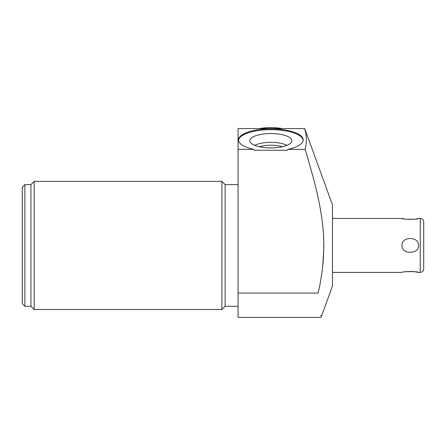 <?xml version="1.0" encoding="UTF-8"?>
<svg xmlns="http://www.w3.org/2000/svg" width="446" height="446" viewBox="0 0 446 446"><rect width="100%" height="100%" fill="white"/><g stroke="black" fill="none" stroke-linecap="round" stroke-linejoin="round"><path stroke-width="0.67" d="M24.887 306.285L24.887 184.594L22.3 187.186L22.3 303.693L24.887 306.285L30.93 306.285L34.169 309.518L221.879 309.518L225.113 306.285L238.058 306.285M24.887 184.594L30.93 184.594L30.93 306.285M30.93 184.594L34.169 181.36L34.169 309.518M34.169 181.36L221.879 181.36L221.879 309.518M221.879 181.36L225.113 184.594L225.113 306.285M225.113 184.594L238.058 184.594M238.058 128.582L238.058 317.418L321.042 317.418L332.476 286.003L332.476 204.876L304.707 128.582L238.058 128.582M320.774 315.311L320.841 315.84M323.545 235.226L323.757 240.11M323.818 242.741L323.818 247.937M323.774 250.278L322.681 265.888M304.629 128.582L304.629 128.599C306.753 135.5 306.932 142.425 305.159 149.354L287.832 149.354L287.308 150.274L254.404 150.274L253.88 149.354A32.363 11.066 180 0 1 238.493 139.927A32.363 11.066 180 0 1 270.856 128.861A32.363 11.066 180 0 1 303.219 139.927A32.363 11.066 180 0 1 287.832 149.354M305.989 134.659L306.173 136.13M306.357 138.868L306.369 140.629M306.101 144.381L305.939 145.535M259.472 128.582A24.168 8.268 0 0 1 282.24 128.582M238.058 293.078L318.115 293.078C323.272 271.09 324.905 249.492 323.021 228.285C320.596 206.186 317.112 189.522 305.159 149.354M238.058 149.354L253.88 149.354M303.196 140.334A32.363 11.066 0 0 0 270.856 129.669A32.363 11.066 0 0 0 238.515 140.334M270.856 133.555A21.018 7.186 0 0 0 249.905 141.298A21.018 7.186 0 0 0 270.856 147.927A21.018 7.186 0 0 0 291.807 141.298A21.018 7.186 0 0 0 270.856 133.555M332.476 218.468L402.036 218.468C401.428 219.538 419.19 219.51 418.437 218.468L420.249 218.468A3.451 3.451 0 0 1 423.7 221.918L423.7 268.955L423.7 221.918M332.476 272.411L402.036 272.411C401.288 271.369 419.056 271.341 418.437 272.411L420.249 272.411A3.451 3.451 0 0 0 423.7 268.955M402.036 245.439C400.987 254.571 419.48 254.599 418.437 245.439C419.201 236.274 401.361 236.135 402.036 245.439M418.437 218.468L416.302 218.908M415.31 219.07L414.223 219.215M412.399 219.382L411.212 219.438M409.233 219.438L407.538 219.343M405.988 219.181L404.901 219.031M404.048 218.886L402.036 218.468M418.437 272.411L415.315 271.809M414.223 271.664L412.399 271.497M411.212 271.441L409.233 271.441M407.538 271.536L405.988 271.698M404.901 271.848L404.048 271.993M286.984 145.346A19.172 6.556 180 0 0 270.856 142.335A19.172 6.556 0 0 0 254.727 145.346M259.377 146.762A16.915 5.787 0 0 1 270.856 145.223A16.915 5.787 180 0 1 282.335 146.762M420.249 272.411L420.249 218.468"/></g></svg>
